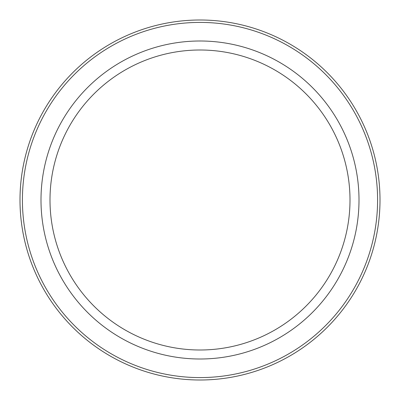 <?xml version="1.0" encoding="UTF-8"?>
<svg xmlns="http://www.w3.org/2000/svg" width="400" height="400" viewBox="0 0 400 400"><rect width="100%" height="100%" fill="white"/><g stroke="black" fill="none" stroke-linecap="round" stroke-linejoin="round"><path stroke-width="0.6" d="M377.59 200A177.59 177.59 0 0 1 111.205 353.795A177.59 177.59 0 0 1 111.205 46.205A177.59 177.59 0 0 1 377.59 200M200 350A150 150 0 0 0 350 200A150 150 0 0 0 200 50A150 150 0 0 0 50 200A150 150 0 0 0 200 350M380 200A180 180 0 0 1 110 355.885A180 180 0 0 1 110 44.115A180 180 0 0 1 380 200M200 359A159 159 0 0 0 337.7 120.5A159 159 0 0 0 62.3 120.5A159 159 0 0 0 200 359"/></g></svg>
